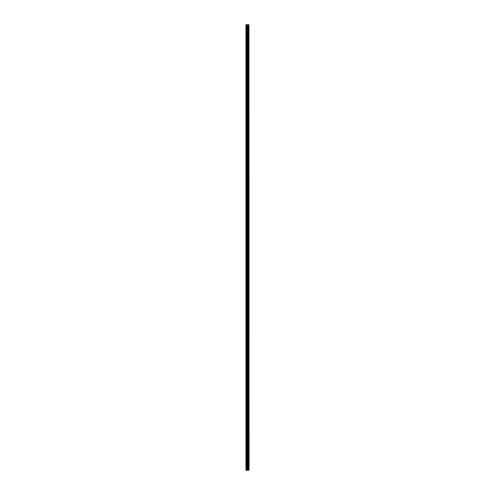 <?xml version="1.0" encoding="UTF-8"?>
<svg xmlns="http://www.w3.org/2000/svg" width="495" height="495" viewBox="0 0 495 495"><rect width="100%" height="100%" fill="white"/><g stroke="black" fill="none" stroke-linecap="round" stroke-linejoin="round"><path stroke-width="0.74" d="M248.973 24.75L249.053 470.25L248.973 24.75L245.947 24.75L245.947 470.25L246.089 24.75M246.089 470.25L248.973 470.25M248.063 470.25L248.063 24.75M248.001 470.25L248.001 24.75M248.923 470.25L248.923 24.75M248.669 470.25L248.669 24.75M248.589 470.25L248.589 24.75M248.385 470.25L248.385 24.75M248.304 470.25L248.304 24.75M247.76 470.25L247.76 24.75M247.562 470.25L247.562 24.75M247.475 470.25L247.475 24.75M247.277 470.25L247.277 24.75M246.751 470.25L246.751 24.75M246.652 470.25L246.652 24.75"/></g></svg>
